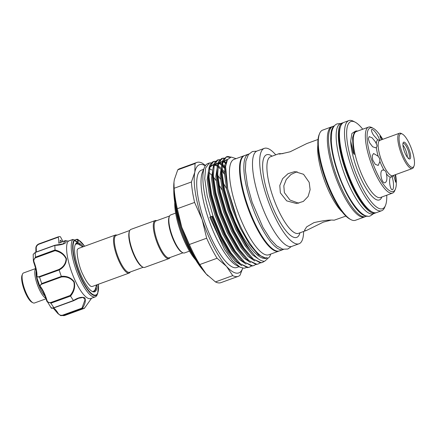 <?xml version="1.0" encoding="UTF-8"?>
<svg xmlns="http://www.w3.org/2000/svg" width="436" height="436" viewBox="0 0 436 436"><rect width="100%" height="100%" fill="white"/><g stroke="black" fill="none" stroke-linecap="round" stroke-linejoin="round"><path stroke-width="0.65" d="M334.407 125.851L332.87 126.407A47.965 13.543 70 0 0 335.18 172.242A47.965 13.543 70 0 0 365.662 216.561L367.199 216M334.292 125.982A47.965 13.543 70 0 0 337.344 171.457A47.965 13.543 70 0 0 367.025 215.967M36.161 271.11A15.031 4.246 70 0 0 38.417 284.103A15.031 4.246 70 0 0 44.99 296M45.824 298.262A15.99 4.513 -110 0 1 44.586 297.417A15.99 4.513 -110 0 1 36.591 282.392A15.99 4.513 -110 0 1 35.665 268.718M32.973 302.791L31.866 302.219A15.031 4.246 -110 0 1 30.863 301.505A15.031 4.246 -110 0 1 23.702 288.479A15.031 4.246 -110 0 1 22.051 275.22L22.525 274.075A15.99 4.513 70 0 0 24.285 288.174A15.99 4.513 70 0 0 31.904 302.034A15.99 4.513 70 0 0 32.973 302.791A15.99 4.513 70 0 0 34.46 303.004L46.009 298.802M35.621 268.554L23.533 272.952A15.99 4.513 70 0 0 22.525 274.075M368.54 127.11L356.435 131.514A35.109 9.914 70 0 0 358.615 166.487A35.109 9.914 70 0 0 379.598 197.677A35.109 9.914 70 0 0 380.437 197.508L392.542 193.104A35.109 9.914 -110 0 1 391.702 193.273A35.109 9.914 -110 0 1 370.72 162.083A35.109 9.914 -110 0 1 368.54 127.11A35.109 9.914 -110 0 1 369.379 126.941A35.109 9.914 -110 0 1 371.815 127.579L373.292 128.347A33.823 9.548 70 0 0 370.949 127.737A33.823 9.548 70 0 0 371.772 160.219A33.823 9.548 70 0 0 392.455 191.633A33.823 9.548 70 0 0 395.392 189.104A33.823 9.548 70 0 0 395.588 174.623M381.838 196.996L381.696 197.345A37.027 10.453 -110 0 1 378.475 200.119A37.027 10.453 -110 0 1 361.215 179.169A37.027 10.453 -110 0 1 350.697 140.986L351.907 133.454L355.482 131.127M357.694 131.056L356.403 130.904L354.572 131.754L352.571 137.574L353.084 148.006L354.206 154.442L353.198 152.802L350.697 140.986M395.392 189.104L394.754 190.641A35.109 9.914 -110 0 1 392.542 193.104M382.743 139.318A33.823 9.548 70 0 0 373.292 128.347M376.268 143.667L375.342 141.76L372.082 137.781L369.161 136.621L368.311 138.724L369.543 142.703L372.655 146.769L375.75 147.831L376.361 147.384C377.211 146.491 377.178 145.253 376.268 143.667A19.991 5.646 -110 0 1 377.778 139.869L379.222 140.245L379.385 139.782C379.304 138.713 378.557 137.051 377.162 134.8C375.031 131.465 373.298 129.645 371.963 129.329L371.815 129.356M392.291 189.736C394.231 189.922 393.67 179.725 391.975 177.19L391.419 176.493L390.367 177.278C388.514 180.003 390.296 190.14 392.291 189.736L392.449 189.704M382.546 139.389L379.93 135.994L381.331 139.831M393.675 175.321L395.654 182.237L395.921 179.839L395.158 174.781M379.222 140.245L379.385 139.782A19.991 5.646 -110 0 1 380.268 140.218M371.963 129.329C370.992 129.77 371.477 131.661 373.407 135.002L377.778 139.869M382.928 169.991C378.895 170.165 381.456 183.643 384.95 182.815C386.934 181.703 387.419 178.695 386.4 173.773C386.122 171.828 385.331 170.629 384.034 170.176L382.666 170.062M379.936 161.429L379.691 158.671L378.192 156.257L373.598 153.499L372.175 155.777L372.736 160.034L375.265 164.339L378.214 165.435L379.936 161.429A19.991 5.646 -110 0 0 384.034 170.176M413.993 166.067L413.513 167.217A18.786 5.303 -110 0 1 412.331 168.536A18.786 5.303 -110 0 1 411.884 168.623A18.786 5.303 -110 0 1 400.657 151.935A18.786 5.303 -110 0 1 399.49 133.225A18.786 5.303 -110 0 1 399.937 133.133A18.786 5.303 -110 0 1 401.24 133.476L402.346 134.048A17.827 5.036 70 0 0 401.109 133.727A17.827 5.036 70 0 0 401.54 150.845A17.827 5.036 70 0 0 412.44 167.402A17.827 5.036 70 0 0 413.993 166.067A17.827 5.036 70 0 0 411.508 148.845A17.827 5.036 70 0 0 402.346 134.048M408.396 158.431A7.995 2.256 70 0 0 408.45 158.431A7.995 2.256 70 0 0 408.641 158.393A7.995 2.256 70 0 0 408.145 150.431A7.995 2.256 70 0 0 403.371 143.33A7.995 2.256 70 0 0 403.18 143.368A7.995 2.256 70 0 0 402.962 143.493M409.622 159.02A8.954 2.529 -110 0 1 409.001 158.862A8.954 2.529 -110 0 1 404.401 151.428A8.954 2.529 -110 0 1 403.153 142.779A8.954 2.529 -110 0 1 403.927 142.109A8.954 2.529 -110 0 1 409.404 150.425A8.954 2.529 -110 0 1 409.622 159.02M348.871 120.592L343.824 122.423A47.965 13.543 70 0 0 340.805 125.786A47.965 13.543 70 0 0 347.492 172.127A47.965 13.543 70 0 0 372.142 211.94A47.965 13.543 70 0 0 375.467 212.806A47.965 13.543 70 0 0 376.617 212.572L381.658 210.741A47.965 13.543 -110 0 1 380.514 210.97A47.965 13.543 -110 0 1 351.847 168.361A47.965 13.543 -110 0 1 348.871 120.592A47.965 13.543 -110 0 1 350.015 120.358A47.965 13.543 -110 0 1 353.34 121.224L355.182 122.184A46.363 13.091 70 0 0 351.966 121.344A46.363 13.091 70 0 0 353.089 165.871A46.363 13.091 70 0 0 381.446 208.937A46.363 13.091 70 0 0 385.473 205.465A46.363 13.091 70 0 0 386.743 195.214M385.473 205.465L384.677 207.378A47.965 13.543 -110 0 1 381.658 210.741M362.741 129.225A46.363 13.091 70 0 0 355.182 122.184M343.263 122.68A47.965 13.543 70 0 0 342.669 122.843L340.511 123.633A47.965 13.543 70 0 0 342.821 169.462A47.965 13.543 70 0 0 373.298 213.782L375.461 212.991A47.965 13.543 70 0 0 376.023 212.735M342.669 122.843A47.965 13.543 70 0 0 344.985 168.678A47.965 13.543 70 0 0 375.461 212.991M78.502 240.231A10.23 2.889 -110 0 1 74.899 240.421A0.638 0.458 -37.6 0 0 74.834 240.241L76.801 241.811A9.592 2.709 70 0 0 77.652 239.964L78.317 239.729L77.265 239.211L78.317 239.729A0.638 0.583 118.8 0 1 78.327 239.735L78.327 239.735A0.638 0.583 118.8 0 1 78.594 240.083L78.502 240.231A0.638 0.523 -175.6 0 0 77.652 239.964L76.736 239.571L74.845 240.258M97.059 284.741A26.062 7.358 -110 0 1 92.263 291.466A26.062 7.358 -110 0 1 81.886 277.122A26.062 7.358 -110 0 1 75.237 244.656A26.062 7.358 -110 0 1 83.232 246.727M91.887 291.253A25.419 7.178 70 0 0 93.898 291.422A25.419 7.178 70 0 0 95.915 288.256M98.432 284.245L97.729 293.412L97.19 294.714A31.016 8.758 -110 0 1 95.233 296.889A31.016 8.758 -110 0 1 79.995 279.405A31.016 8.758 -110 0 1 72.823 239.484L68.218 241.146A31.016 8.758 70 0 0 75.379 281.084A31.016 8.758 70 0 0 90.623 298.567L95.233 296.889M68.218 241.146L65.645 240.672C68.13 243.413 60.588 245.239 54.925 245.381A38.052 10.742 70 0 0 55.045 249.97C60.577 251.327 64.386 254.248 66.474 258.728C66.327 263.627 63.89 267.372 59.171 269.971A38.052 10.742 70 0 0 61.318 276.353C66.752 275.852 71.057 277.661 74.229 281.77C75.379 286.915 74.153 291.684 70.561 296.082A38.052 10.742 70 0 0 73.482 300.524C78.044 297.575 81.799 296.66 84.764 297.777C85.996 300.36 85.216 303.908 82.431 308.416A38.052 10.742 70 0 0 84.382 308.323A38.052 10.742 70 0 0 84.415 308.312L91.135 298.862L84.431 308.301L84.279 308.012M129.165 273.061L92.47 286.414A20.225 5.712 -110 0 1 91.985 286.512A20.225 5.712 -110 0 1 91.129 286.381C91.02 286.73 87.331 283.972 83.238 275.22C77.744 264.963 76.18 249.065 77.635 249.283A20.225 5.712 -110 0 1 78.644 248.4L115.338 235.053A20.225 5.712 70 0 0 116.597 255.196A20.225 5.712 70 0 0 128.68 273.159A20.225 5.712 70 0 0 129.165 273.061A20.225 5.712 70 0 0 130.288 271.977M129.786 230.475L116.134 235.44A19.587 5.532 70 0 0 117.349 254.951A19.587 5.532 70 0 0 129.056 272.347A19.587 5.532 70 0 0 129.525 272.255L143.177 267.29M116.897 235.162A20.225 5.712 70 0 0 115.823 234.955A20.225 5.712 70 0 0 115.338 235.053M182.957 252.82L169.304 257.785A19.587 5.532 -110 0 1 168.836 257.878A19.587 5.532 -110 0 1 157.134 240.476A19.587 5.532 -110 0 1 155.914 220.97L169.566 216.005M170.067 257.507A20.225 5.712 -110 0 1 168.95 258.592A20.225 5.712 -110 0 1 168.465 258.69A20.225 5.712 -110 0 1 156.377 240.727A20.225 5.712 -110 0 1 155.123 220.583A20.225 5.712 -110 0 1 155.603 220.485A20.225 5.712 -110 0 1 156.677 220.692M168.95 258.592L144.73 267.404A20.225 5.712 -110 0 1 144.251 267.497A20.225 5.712 -110 0 1 142.845 267.132A20.225 5.712 -110 0 1 132.451 250.346A20.225 5.712 -110 0 1 129.634 230.808A20.225 5.712 -110 0 1 130.904 229.391L155.123 220.583M142.845 267.132L142.109 266.75A19.587 5.532 -110 0 1 132.048 250.493A19.587 5.532 -110 0 1 129.312 231.571L129.634 230.808M175.643 213.117L170.689 214.921A20.225 5.712 70 0 0 169.413 216.338A20.225 5.712 70 0 0 172.236 235.876A20.225 5.712 70 0 0 182.63 252.662A20.225 5.712 70 0 0 184.03 253.027A20.225 5.712 70 0 0 184.515 252.929L189.475 251.131M244.427 155.614A50.761 14.334 70 0 0 244.133 155.707L234.045 159.38A50.761 14.334 70 0 0 237.195 209.934A50.761 14.334 70 0 0 267.535 255.033A50.761 14.334 70 0 0 268.75 254.788L278.838 251.114A50.761 14.334 70 0 0 279.122 251M244.133 155.707A50.761 14.334 70 0 0 247.288 206.266A50.761 14.334 70 0 0 277.623 251.359A50.761 14.334 70 0 0 278.838 251.114M234.971 221.662L230.317 209.672L224.507 189.535L222.033 172.34L222.916 161.691L226.6 156.726L222.97 159.963L221.461 166.181L221.335 172.596L223.81 189.785L229.619 209.923L237.925 229.93L247.501 246.738L255.076 256.079L258.248 258.82A55.797 15.756 70 0 1 234.971 221.662C245.119 243.975 258.385 260.139 266.009 258.352L266.941 258.09C267.628 257.731 267.393 257.654 266.227 257.878C259.137 258.553 245.991 240.792 236.759 217.695L227.766 189.06L225.603 166.481L227.45 159.641L231.167 157.064L236.072 158.639M270.778 254.052L269.617 256.848L264.69 261.235C262.832 261.398 260.684 260.592 258.248 258.82M222.278 158.301L221.581 158.551L218.643 161.538L217.133 167.756L217.014 174.171L219.488 191.36L225.298 211.498L233.603 231.505L243.179 248.313L250.749 257.654L260.499 262.93L262.586 262.385L261.197 262.674L253.305 259.098L243.877 248.057L234.296 231.249L225.995 211.247L220.18 191.11L217.711 173.915L218.594 163.266L222.278 158.301L224.251 158.072M229.974 157.331L226.262 156.867M226.6 156.726L227.881 156.48L230.758 157.113M264.396 261.251L262.586 262.385M251.3 266.085L249.615 267.105L248.22 267.393L240.334 263.818L230.9 252.776L221.325 235.969L213.019 215.962L207.209 195.824L204.735 178.635L205.623 167.985L209.307 163.02L211.28 162.792M221.989 170.961L224.475 174.275M209.307 163.02L207.967 163.505A55.797 15.756 70 0 0 204.451 167.413A55.797 15.756 70 0 0 210.653 216.823L212.327 216.218L220.632 236.219L230.208 253.033L237.778 262.374L247.528 267.65L249.615 267.105M224.48 168.274L222.169 165.8M221.008 164.726L219.886 163.8M215.324 161.527L213.286 161.587M255.621 264.51L253.937 265.535L252.548 265.824L244.656 262.243L235.227 251.207L225.652 234.394L217.346 214.392L211.536 194.254L209.062 177.06L209.945 166.41L213.629 161.445L215.602 161.216M223.826 166.525L224.556 167.315M213.629 161.445L212.937 161.696L209.994 164.683L208.484 170.901L208.364 177.316L210.839 194.505L216.648 214.643L224.954 234.65L234.53 251.458L242.105 260.799L251.85 266.074L253.937 265.535M226.001 163.751L224.208 162.23M219.646 159.958L217.613 160.012M259.949 262.941L258.265 263.96L256.869 264.249L248.978 260.674L239.549 249.632L229.974 232.824L221.668 212.817L215.858 192.679L213.384 175.49L214.267 164.835L217.956 159.87L219.929 159.647M217.956 159.87L217.259 160.126L214.321 163.108L212.812 169.326L212.686 175.741L215.161 192.935L220.97 213.073L229.276 233.075L238.852 249.883L246.427 259.224L256.172 264.499L258.265 263.96M223.973 158.382L221.935 158.442M209.302 163.238A55.797 15.756 70 0 0 208.67 163.315M226.54 188.684A51.802 14.628 70 0 0 223.254 183.164M220.398 178.973A51.802 14.628 70 0 0 217.804 175.648M211.858 170.029A51.802 14.628 70 0 0 209.427 168.748M210.653 216.823L209.82 217.253L224.578 249.545L232.677 260.892L240.083 267.214L244.024 268.265L246.324 267.6M203.661 169.326L201.405 170.144A51.802 14.628 70 0 0 204.62 221.739A51.802 14.628 70 0 0 235.576 267.759A51.802 14.628 70 0 0 236.819 267.508L239.075 266.685M222.218 190.254A51.802 14.628 70 0 0 218.927 184.739M216.076 180.548A51.802 14.628 70 0 0 213.482 177.223M211.422 174.94A51.802 14.628 70 0 0 209.04 172.732M208.016 275.863A57.557 16.252 -110 0 1 207.781 275.634A57.557 16.252 -110 0 1 206.037 273.808A57.557 16.252 -110 0 1 181.741 227.183L177.305 208.713A60.593 17.108 70 0 1 174.122 188.276L173.959 182.313L174.351 179.643L177.735 169.86A60.593 17.108 70 0 1 179.512 168.754L196.816 162.459A60.593 17.108 -110 0 0 195.039 163.565L194.816 172.198A57.557 16.252 -110 0 1 200.816 164.459A57.557 16.252 -110 0 1 205.302 165.773M196.816 162.459A60.593 17.108 -110 0 1 198.266 162.165A60.593 17.108 -110 0 1 202.304 163.173L205.476 165.517M215.449 281.923A60.593 17.108 70 0 0 219.488 282.931A60.593 17.108 70 0 0 220.938 282.642L238.241 276.348A60.593 17.108 -110 0 1 236.792 276.637A60.593 17.108 -110 0 1 232.753 275.628L215.449 281.923L206.037 273.808L199.792 264.543A60.593 17.108 70 0 1 189.349 244.498L181.741 227.183A57.557 16.252 -110 0 1 173.931 182.57A57.557 16.252 -110 0 1 173.964 182.243M283.563 249.37A50.761 14.334 -110 0 1 283.16 249.545L279.416 250.907A50.761 14.334 -110 0 1 247.158 204.004A50.761 14.334 -110 0 1 244.71 155.499L248.46 154.137A50.761 14.334 -110 0 1 248.88 154.006M283.16 249.545A50.761 14.334 -110 0 1 250.907 202.642A50.761 14.334 -110 0 1 248.46 154.137M298.725 203.231L289.956 200.026L284.376 192.619L283.814 185.823L286.261 179.479L290.986 174.476L297.074 171.653M331.714 126.827L322.635 130.13A47.965 13.543 70 0 0 319.615 133.492A47.965 13.543 70 0 0 326.302 179.834A47.965 13.543 70 0 0 350.953 219.646A47.965 13.543 70 0 0 354.277 220.512A47.965 13.543 70 0 0 355.427 220.284L364.507 216.981A47.965 13.543 -110 0 1 363.357 217.21A47.965 13.543 -110 0 1 334.695 174.602A47.965 13.543 -110 0 1 331.714 126.827A47.965 13.543 -110 0 1 332.308 126.663M365.068 216.725A47.965 13.543 -110 0 1 364.507 216.981M275.754 154.84A50.761 14.334 70 0 0 265.529 148.126A50.761 14.334 70 0 0 264.314 148.371L257.109 150.992A50.761 14.334 70 0 0 260.259 201.546A50.761 14.334 70 0 0 290.594 246.645A50.761 14.334 70 0 0 291.809 246.4L299.02 243.779A50.761 14.334 70 0 0 303.625 231.467M264.314 148.371A50.761 14.334 70 0 0 267.464 198.925A50.761 14.334 70 0 0 297.804 244.024A50.761 14.334 70 0 0 299.02 243.779M318.024 139.466L306.873 143.52L290.131 151.777C281.28 153.886 277.694 154.524 279.372 153.685L282.964 153.619M330.526 220.284L323.359 222.12L306.617 230.382L305.293 230.704L304.47 230.322L306.644 226.867L313.975 222.627C323.376 220.491 330.09 219.684 334.118 220.218L345.895 216.093M309.189 182.352L310.121 189.676L308.11 196.467L303.342 201.427L296.513 203.514L286.659 200.849L280.359 192.837L279.798 185.491L282.642 178.662L288.071 173.653L294.796 171.582L303.56 174.296L309.189 182.352M278.713 153.777L279.372 153.685M330.379 154.644A47.006 13.271 70 0 0 345.612 196.527M350.953 219.646L349.852 219.074A47.006 13.271 -110 0 1 325.692 180.057A47.006 13.271 -110 0 1 319.141 134.642L319.615 133.492M195.677 259.9A37.251 10.519 -110 0 1 174.76 202.408M175.604 207.264A38.532 10.878 70 0 0 193.203 255.638M173.806 189.867A52.761 14.9 70 0 0 203.002 270.124M238.241 276.348A60.593 17.108 -110 0 0 240.018 275.236L242.743 268.173M189.349 244.498L206.653 238.209A60.593 17.108 -110 0 0 217.095 258.254L199.792 264.543M217.095 258.254L226.507 266.363L232.753 275.628M174.122 188.276L191.426 181.981A60.593 17.108 -110 0 0 194.609 202.418L177.305 208.713M194.609 202.418L202.211 219.739L206.653 238.209M242.689 268.162A57.557 16.252 -110 0 1 226.507 266.363A57.557 16.252 -110 0 1 202.211 219.739A57.557 16.252 -110 0 1 194.816 172.198L191.426 181.981M195.039 163.565L177.735 169.86M204.451 167.413L202.468 172.198A51.802 14.628 70 0 0 209.689 222.251A51.802 14.628 70 0 0 236.312 265.252L240.083 267.214M212.327 216.218L209.82 217.253M169.413 216.338L169.097 217.101A19.587 5.532 70 0 0 171.828 236.023A19.587 5.532 70 0 0 181.894 252.281L182.63 252.662M74.899 240.421L74.714 240.296A29.474 8.322 70 0 0 81.379 278.408A29.474 8.322 70 0 0 98.389 284.261M38.815 243.915A38.052 10.742 70 0 0 38.766 243.937L58.364 236.803A38.052 10.742 70 0 1 60.337 236.715L60.609 237.059A15.669 4.425 70 0 0 63.062 241.424M54.909 245.288L63.264 243.86L65.237 240.667L65.569 240.999L65.634 240.639A0.638 0.61 15.1 0 0 65.237 240.667M38.673 244.313C36.842 245.392 36.035 246.809 36.253 248.569A0.638 0.425 175.2 0 0 35.888 248.994L35.888 248.994A0.638 0.425 175.2 0 0 35.948 249.152C35.621 246.95 36.542 245.217 38.711 243.953L58.315 236.824L58.277 237.184L38.673 244.313L38.651 243.975C36.553 245.103 35.638 246.776 35.888 248.994L35.861 252.144M65.645 240.672A0.638 0.556 -41.8 0 0 65.231 240.781L58.756 243.135A15.669 4.425 70 0 0 58.277 237.184M97.729 293.412A29.926 8.447 -110 0 1 81.14 278.637A29.926 8.447 -110 0 1 74.376 239.942L72.823 239.484M70.561 296.082L50.93 303.162L47.077 301.674L46.456 300.208L46.859 299.968C47.437 302.083 48.718 302.949 50.696 302.568L70.109 295.504C73.63 291.362 74.883 286.834 73.858 281.918C70.768 278.081 66.626 276.435 61.432 276.98L61.318 276.353M59.171 269.971L39.545 277.034L36.657 276.92L39.714 286L41.742 283.553L61.34 276.424M54.925 245.381L35.327 252.466L33.185 254.335L33.359 260.783L35.447 257.153L55.045 249.97M36.635 276.239A0.638 0.507 2.7 0 1 36.569 275.999C36.668 272.478 35.736 267.998 33.785 262.565L33.359 260.783L33.785 262.565L34.221 262.418A15.669 4.425 -110 0 1 36.935 275.568C36.793 276.833 37.643 277.16 39.491 276.533L58.904 269.47C63.465 267.017 65.863 263.458 66.087 258.804C64.016 254.58 60.332 251.877 55.029 250.689L55.04 250.024M82.431 308.416L62.806 315.544L60.713 315.642L57.754 313.484M51.29 307.527C50.761 308.208 51.639 308.263 53.911 307.696L54.097 307.827C52.255 308.388 51.279 308.421 51.17 307.909L46.456 300.208C44.75 294.769 42.674 290.338 40.226 286.904L40.226 286.904A0.638 0.441 -36.4 0 0 40.782 286.997A15.669 4.425 -110 0 1 46.859 299.968M50.696 302.568L50.93 303.162A38.052 10.742 70 0 0 53.911 307.696L73.482 300.524M61.432 276.98L42.014 284.043C40.221 284.812 39.807 285.798 40.782 286.997M57.41 312.928A0.638 0.343 -30.8 0 0 57.438 313.048A0.638 0.343 -30.8 0 0 57.972 313.108C58.925 314.836 60.446 315.533 62.533 315.201L81.946 308.138L85.124 299.543L83.02 297.45L78.654 298.251L73.957 300.486M55.029 250.689L35.616 257.752C33.85 258.766 33.381 260.319 34.221 262.418M61.836 241.871A2.878 0.812 70 0 0 60.43 240.258A2.878 0.812 70 0 0 60.381 242.4M58.756 243.135L65.28 240.618L68.239 241.108L72.839 239.435L72.839 239.784M80.099 244.776A25.419 7.178 70 0 0 76.518 243.642A25.419 7.178 70 0 0 75.085 245.059M77.265 239.211L76.736 239.571L77.265 239.211M78.306 239.724L84.606 246.231M68.299 241.43L68.234 241.124M74.714 240.296A0.638 0.605 43.4 0 0 74.376 239.942L74.273 240.143M74.834 240.241L72.839 239.435M81.946 308.138L82.399 308.416M36.657 276.92L36.569 275.999A0.638 0.507 2.7 0 1 36.935 275.568M58.904 269.47L59.143 269.906M70.109 295.504L70.528 296.033M372.142 211.94L371.041 211.367A47.006 13.271 -110 0 1 346.882 172.351A47.006 13.271 -110 0 1 340.325 126.931L340.805 125.786M402.924 145.112A7.995 2.256 -110 0 1 407.328 157.222M393.114 175.523A19.991 5.646 -110 0 1 391.975 177.19M390.367 177.278A19.991 5.646 -110 0 1 386.4 173.773M378.192 156.257A19.991 5.646 -110 0 1 376.361 147.384M399.49 133.225L379.854 140.37A18.786 5.303 70 0 0 381.02 159.08A18.786 5.303 70 0 0 392.247 175.768A18.786 5.303 70 0 0 392.694 175.675L412.331 168.536M84.562 246.247A29.474 8.322 70 0 0 78.594 240.083M342.233 211.989A40.771 11.51 -110 0 1 324.466 180.504A40.771 11.51 -110 0 1 317.849 144.965M278.74 153.755L270.614 156.709A40.771 11.51 70 0 0 273.143 197.317A40.771 11.51 70 0 0 297.51 233.533A40.771 11.51 70 0 0 298.486 233.336L306.617 230.382M299.968 232.797A43.965 12.415 -110 0 1 295.641 237.604A43.965 12.415 -110 0 1 268.756 196.767A43.965 12.415 -110 0 1 267.688 154.54A43.965 12.415 -110 0 1 272.097 156.17M210.752 217.019L218.692 236.11L227.848 252.155L235.189 261.169L241.811 265.709M224.442 173.621L221.984 170.623M209.193 166.857L207.144 179.817L209.514 196.222L215.079 215.444L223.019 234.541L232.175 250.586L239.517 259.6L246.133 264.14M213.52 165.282L211.465 178.242L213.842 194.652L219.401 213.874L227.341 232.966L236.497 249.011L243.838 258.025L250.46 262.565M217.842 163.713L215.793 176.667L218.164 193.077L223.723 212.299L231.669 231.396L240.819 247.441L248.16 256.455L254.782 260.99M222.169 162.138L220.115 175.098L222.491 191.508L228.05 210.73L235.99 229.821L245.146 245.866L252.493 254.886L259.12 259.425M227.739 159.189L225.031 164.307L224.442 173.523L226.813 189.933L232.372 209.155L240.312 228.246L249.468 244.291L258.483 254.831L266.031 258.237L266.941 258.09M211.754 216.654L219.695 235.751L228.846 251.795L237.778 262.374M224.393 171.92L221.984 169.179M220.387 167.631L218.044 165.805M217.063 165.228L214.992 164.437M213.825 164.312L209.694 167.38M208.386 172.149L208.141 179.452L210.517 195.862L216.076 215.084L224.017 234.176L233.173 250.22L242.105 260.799M225.57 166.857L222.365 164.23M221.39 163.653L219.319 162.862M218.147 162.737L214.016 165.805M212.714 170.574L212.468 177.877L214.839 194.287L220.398 213.509L228.339 232.606L237.495 248.645L246.427 259.224M226.317 162.426L223.641 161.293M222.469 161.167L218.343 164.23M217.133 167.756L216.79 176.308L219.166 192.717L224.725 211.94L232.666 231.031L241.822 247.076L250.749 257.654M227.461 159.631L226.676 159.598L222.665 162.661M221.461 166.181L221.112 174.732L223.488 191.142L229.047 210.365L236.988 229.456L246.144 245.501L255.076 256.079M225.603 166.481L225.439 173.157L227.81 189.567L233.374 208.79L236.759 217.695M46.467 300.17A16.306 4.605 70 0 0 40.363 287.008M36.253 248.569A15.669 4.425 -110 0 1 36.177 252.035M39.491 276.533L39.545 277.034A38.052 10.742 70 0 0 41.742 283.553L42.014 284.043M35.48 252.351L35.327 252.466A38.052 10.742 70 0 0 35.447 257.153L35.616 257.752M62.533 315.201L62.806 315.544A38.052 10.742 70 0 0 64.779 315.451A38.052 10.742 70 0 0 64.828 315.435L84.328 308.345M53.492 308.023A15.669 4.425 -110 0 1 57.972 313.108M73.548 300.726L54.135 307.783L73.564 300.742L78.611 298.268M340.729 123.552L337.262 123.857C334.592 124.669 332.739 127.432 331.709 132.157L331.256 140.577C331.703 149.466 333.872 159.745 337.758 171.408C346.631 198.805 362.796 220.453 370.665 215.689L373.516 213.7M91.522 298.24L91.135 298.862M96.558 284.926L94.977 290.049L93.255 291.542M256.7 151.161L252.395 151.532L248.406 154.6L245.855 161.064L245.37 170.16L247.43 185.207L252.166 202.359L262.963 227.418L270.418 239.141L276.631 245.839L282.746 249.201L287.798 249.032L291.39 246.525M209.662 167.511L212.092 165.031L213.645 164.846M214.534 165.004L216.774 166.012M217.907 166.781L220.338 168.89M213.989 165.942L216.42 163.462L217.973 163.271M218.861 163.435L221.101 164.443M222.235 165.206L224.665 167.315M218.311 164.367L220.741 161.887L222.295 161.702M223.183 161.86L226.093 163.304M222.638 162.797L225.063 160.312L227.145 160.203M212.812 169.326L212.577 171.724M208.484 170.901L208.255 173.299M82.731 246.912L78.202 243.991L75.946 243.958M84.382 308.323L64.779 315.451L60.713 315.642L57.438 313.048L53.225 308.094M70.708 240.334L68.207 241.103M74.692 240.089L77.079 239.222M33.185 254.335L35.381 252.319L54.887 245.228L63.264 243.86"/></g></svg>
